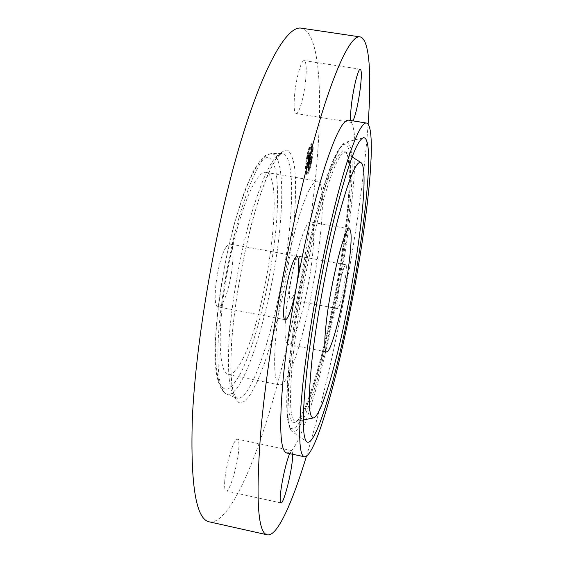 <?xml version="1.0" encoding="UTF-8"?>
<svg xmlns="http://www.w3.org/2000/svg" width="563" height="563" viewBox="0 0 563 563"><rect width="100%" height="100%" fill="white"/><g stroke="black" fill="none" stroke-linecap="round" stroke-linejoin="round"><path stroke-width="0.42" stroke-dasharray="2.81 2.11" d="M309.34 189.682C299.917 207.353 286.792 257.221 279.783 304.104C272.724 351.066 273.196 384.177 279.501 384.916C282.717 385.198 286.651 379.624 291.317 368.202C312.113 319.488 332.05 183.207 317.363 181.131C315.224 180.758 312.549 183.608 309.34 189.682M312.521 255.433C314.597 234.947 314.006 223.8 310.734 222.005C304.872 218.205 289.354 274.392 285.913 314.126C284.259 333.219 284.955 343.31 287.996 344.387C294.512 346.534 308.749 293.436 312.521 255.433M286.877 453.046L291.247 450.963C304.991 436.522 325.857 360.735 339.271 286.764C343.648 262.794 347.23 239.69 350.003 217.445C355.844 170.582 357.097 131.468 351.235 122.164L348.715 120.193M306.434 456.283C328.975 382.059 350.003 278.488 361.397 189.907C364.409 166.451 366.654 144.55 368.125 124.205M292.725 454.285L291.908 450.639L289.699 453.644M344.106 267.256C342.515 271.556 340.904 278.059 339.271 286.764C337.005 299.924 336.442 307.215 337.575 308.651L339.334 305.744C343.163 295.976 348.124 264.3 345.717 264.737L344.106 267.256M350.77 120.524L351.622 122.467L353.043 120.89M209.499 521.894C227.734 524.357 252.301 470.584 271.943 403.699C291.697 335.794 307.426 254.575 315.09 182.011C323.345 103.43 321.128 32.154 301.226 28.15M224.728 481.442C224.377 487.361 224.834 490.528 226.108 490.943C229.598 492.449 237.79 465.038 238.754 449.168C239.184 442.99 238.733 439.654 237.41 439.168C234.109 437.261 225.601 465.249 224.728 481.442M292.943 297.025C297.588 287.482 302.134 255.94 298.77 256.2L296.701 258.621C292.021 267.601 287.271 300.459 290.698 299.819L292.943 297.025M305.765 79.2C306.715 67.884 306.202 61.698 304.224 60.628C301.346 59.481 295.906 78.897 294.54 95.59C293.675 106.696 294.21 112.677 296.131 113.529C299.087 114.479 304.33 95.583 305.765 79.2M225.96 247.361C217.332 259.958 211.245 307.532 218.198 306.884C219.507 307.081 220.999 305.716 222.674 302.788C231.104 289.002 236.791 244.152 229.964 244.032C228.803 243.835 227.473 244.947 225.96 247.361M242.899 358.596C267.39 310.973 285.434 175.234 265.912 172.369C263.069 171.87 259.719 174.579 255.855 180.491C244.504 197.683 230.239 246.911 223.835 293.513C217.374 340.179 219.985 373.459 228.339 374.62C232.589 375.113 237.438 369.771 242.899 358.596M309.326 146.859C306.223 154.818 304.062 174.607 306.286 174.22C306.87 174.27 307.581 173.144 308.411 170.856C311.459 162.855 313.605 143.488 311.381 143.692L309.326 146.859M309.312 171.011C308.482 173.298 307.778 174.417 307.194 174.375C304.977 174.762 307.152 154.973 310.241 147.013L312.289 143.839C314.499 143.635 312.345 163.003 309.312 171.011M310.143 149.61L311.761 147.091C313.507 146.915 311.803 162.207 309.411 168.513L307.75 171.145C305.998 171.433 307.715 155.881 310.143 149.61M306.708 166.929L306.525 168.59L306.708 166.929M309.39 169.048L309.207 170.68L309.39 169.048L308.489 168.9L308.306 170.526L308.489 168.9M307.342 171.968L307.159 173.615L307.342 171.968M312.838 150.039L312.662 151.686L312.838 150.039M311.649 160.012L311.473 161.644L311.649 160.012M310.164 149.054L310.347 147.379L310.164 149.054L309.249 148.899L309.432 147.224L309.249 148.899M307.848 158.245L308.031 156.57L307.848 158.245M312.205 146.317L312.388 144.649L312.205 146.317M308.51 168.358C310.91 162.06 312.606 146.767 310.853 146.943L309.228 149.455C306.793 155.726 305.083 171.279 306.842 170.99L308.51 168.358M307.834 161.82L308.067 158.843L309.84 154.48L309.931 152.073L308.228 157.394L308.496 155.297L308.116 157.703L308.524 154.945L308.081 155.465L307.834 161.82L308.742 161.975L309.003 155.613L309.439 155.099L309.031 157.858L309.411 155.444L309.143 157.549L310.846 152.221L310.748 154.628L308.981 158.998L308.742 161.975M308.988 160.166L308.067 159.983L308.981 160.138M308.102 160.033L309.003 160.181L308.102 160.033M309.052 160.173L308.123 160.033L309.031 160.188M307.919 161.891L308.376 159.822L307.898 161.82L308.827 162.045L309.284 159.976L308.827 162.045M309.101 160.012L308.193 159.857L308.179 158.872L309.939 154.776L310.009 152.08L309.91 154.6L308.137 159.843L309.115 159.998L309.052 158.977L310.818 154.755L310.917 152.228L310.846 154.931L309.115 159.998M309.052 159.991L308.137 159.843L309.066 160.019M307.813 162.306L307.616 167.718L307.877 163.713L308.58 161.778L308.017 165.55L307.982 163.826L308.566 162.221L308.25 164.544L308.876 162.813L308.707 161.426L309.629 159.484L309.727 156.922L307.813 162.306L308.89 162.63L309.53 160.884L309.805 159.23L308.777 161.511L308.777 162.601L309.749 159.786L309.826 156.746L309.65 160.532L310.635 157.07L310.53 159.639L309.615 161.581L309.777 162.967L309.15 164.699L309.467 162.376L308.89 163.974L308.925 165.705L309.488 161.926L308.784 163.868L308.517 167.873L308.728 162.461M308.855 165.698L307.968 165.571L308.876 165.719M308.805 165.895L307.898 165.74L308.791 165.881M307.94 165.747L308.827 165.902L307.94 165.747M308.573 167.992L307.722 167.57L308.594 168.013L309.073 165.761L308.594 168.013M307.82 167.056L308.172 165.606L307.82 167.056L308.728 167.211M308.285 164.783L308.918 162.918L308.285 164.783L309.193 164.931L309.84 163.143L309.193 164.931M307.982 162.475L308.89 162.63M308.623 160.729L309.53 160.884M308.63 160.561L309.537 160.715M308.644 160.392L309.551 160.546M308.665 160.23L309.573 160.378M308.686 160.061L309.594 160.216M308.707 159.899L309.615 160.054M308.735 159.737L309.643 159.892M308.763 159.575L309.671 159.73M308.798 159.42L309.706 159.568M308.834 159.266L309.741 159.413M308.869 159.104L309.777 159.259M308.897 159.076L309.805 159.23M308.869 159.209L309.777 159.364M308.848 159.336L309.756 159.491M308.827 159.463L310.621 159.758L310.769 156.915L310.649 159.941L309.678 162.749L310.621 159.758M308.813 159.582L309.72 159.737M308.791 159.702L309.699 159.857M308.784 159.815L309.685 159.969M308.77 159.927L309.678 160.075M308.763 160.033L309.671 160.188M308.756 160.138L309.664 160.286M308.749 160.237L309.657 160.385M308.749 160.314L309.657 160.462M308.749 160.385L309.65 160.532M308.82 160.188L309.72 160.342M308.82 160.089L309.727 160.237M308.827 159.983L309.734 160.138M308.834 159.885L309.741 160.033M308.848 159.779L309.756 159.927M308.855 159.674L309.763 159.822M308.869 159.561L309.777 159.716M308.89 159.456L309.791 159.603M308.925 159.23L309.833 159.385M308.946 159.118L309.847 159.273M308.974 159.132L309.875 159.287M308.953 159.238L309.861 159.392M308.918 159.442L309.826 159.596M308.904 159.547L309.812 159.695M308.89 159.639L309.798 159.793M308.883 159.73L309.791 159.885M308.876 159.822L309.784 159.976M308.869 159.913L309.77 160.061M308.862 159.998L309.77 160.145M308.855 160.075L309.763 160.23M309.502 158.309L310.403 158.456M309.727 156.922L310.635 157.07M309.629 159.484L310.53 159.639M309.46 159.35L310.368 159.505M308.707 161.426L309.615 161.581M308.658 162.623L309.566 162.777M308.876 162.813L309.777 162.967M308.25 164.544L309.15 164.699M308.531 163.01L309.439 163.164M308.566 162.221L309.467 162.376M307.982 163.826L308.89 163.974M307.975 163.96L308.883 164.114M307.968 164.086L308.876 164.241M307.961 164.199L308.869 164.354M307.961 164.305L308.869 164.459M307.954 164.403L308.862 164.558M307.947 164.523L308.855 164.678M307.947 164.635L308.855 164.79M307.947 164.741L308.848 164.896M307.94 164.839L308.848 164.994M307.94 164.931L308.848 165.079M307.94 165.008L308.848 165.163M307.94 165.086L308.848 165.24M307.94 165.149L308.848 165.304M307.947 165.262L308.848 165.409M307.954 165.346L308.855 165.494M307.961 165.416L308.869 165.571M307.975 165.473L308.883 165.628M307.996 165.522L308.904 165.67M308.017 165.55L308.925 165.705M307.989 165.571L308.897 165.726M307.933 165.494L308.834 165.642M307.919 165.416L308.827 165.564M307.912 165.311L308.813 165.466M307.905 165.191L308.813 165.339M307.905 165.036L308.805 165.191M307.905 164.86L308.813 165.015M307.912 164.663L308.82 164.811M307.926 164.234L308.834 164.389M307.933 164.093L308.841 164.248M307.947 163.805L308.855 163.96M308.566 162.095L309.474 162.25M308.58 161.778L309.488 161.926M307.877 163.713L308.784 163.868M307.87 163.903L308.777 164.058M307.855 164.403L308.763 164.558M307.841 164.706L308.749 164.86M307.834 164.86L308.742 165.015M307.834 165.001L308.742 165.156M307.827 165.128L308.735 165.283M307.827 165.248L308.735 165.395M307.827 165.346L308.735 165.501M307.834 165.438L308.742 165.592M307.834 165.515L308.742 165.67M307.841 165.578L308.749 165.733M307.848 165.635L308.756 165.789M307.855 165.677L308.763 165.825M307.87 165.705L308.777 165.86M307.968 165.74L308.876 165.888M307.996 165.719L308.904 165.874M308.024 165.698L308.932 165.846M308.06 165.663L308.967 165.818M308.095 165.621L309.003 165.775M307.947 166.212L308.855 166.367M307.926 166.317L308.827 166.465M307.898 166.409L308.805 166.564M307.877 166.5L308.784 166.648M307.841 166.655L308.749 166.81M307.813 166.796L308.714 166.951M307.778 166.958L308.679 167.105M307.757 167.042L308.658 167.197M307.736 167.141L308.644 167.295M307.715 167.246L308.623 167.394M307.616 167.718L308.517 167.873M308.081 155.465L309.003 155.613M308.13 155.416L309.045 155.571M308.179 155.367L309.094 155.522M308.228 155.311L309.143 155.465M308.271 155.261L309.186 155.409M308.313 155.205L309.228 155.353M308.362 155.142L309.277 155.297M308.404 155.085L309.319 155.233M308.447 155.022L309.361 155.17M308.489 154.952L309.404 155.107M308.524 154.945L309.439 155.099M308.489 155.057L309.404 155.212M308.454 155.17L309.368 155.318M308.418 155.275L309.333 155.43M308.39 155.381L309.305 155.536M308.362 155.487L309.27 155.641M308.334 155.599L309.249 155.747M308.306 155.705L309.221 155.852M308.285 155.81L309.2 155.958M308.264 155.909L309.178 156.064M308.243 156.014L309.157 156.169M308.228 156.12L309.143 156.275M308.207 156.232L309.122 156.38M308.193 156.345L309.108 156.493M308.179 156.458L309.094 156.613M308.172 156.577L309.08 156.732M308.158 156.697L309.073 156.852M308.151 156.824L309.066 156.978M308.144 156.95L309.052 157.105M308.137 157.084L309.045 157.239M308.13 157.218L309.038 157.373M308.123 157.316L309.038 157.464M308.123 157.415L309.038 157.563M308.123 157.506L309.031 157.661M308.116 157.605L309.031 157.76M308.116 157.703L309.031 157.858M308.193 157.443L309.108 157.598M308.207 157.133L309.115 157.281M308.207 157.014L309.122 157.161M308.214 156.894L309.129 157.049M308.221 156.781L309.136 156.936M308.228 156.676L309.143 156.824M308.243 156.563L309.157 156.718M308.25 156.465L309.164 156.613M308.264 156.359L309.178 156.514M308.278 156.261L309.193 156.415M308.292 156.169L309.207 156.324M308.32 155.986L309.235 156.134M308.341 155.895L309.256 156.042M308.362 155.796L309.277 155.951M308.383 155.698L309.298 155.852M308.411 155.599L309.326 155.754M308.44 155.501L309.354 155.655M308.468 155.402L309.383 155.55M308.496 155.297L309.411 155.444M308.531 155.191L309.446 155.339M308.566 155.078L309.481 155.233M308.559 155.219L309.474 155.374M308.531 155.311L309.446 155.465M308.503 155.402L309.411 155.557M308.475 155.494L309.39 155.641M308.447 155.578L309.361 155.733M308.425 155.669L309.34 155.817M308.383 155.838L309.298 155.986M308.348 156L309.263 156.155M308.32 156.162L309.235 156.317M308.299 156.331L309.207 156.486M308.285 156.423L309.2 156.577M308.278 156.514L309.193 156.669M308.271 156.613L309.178 156.767M308.264 156.711L309.171 156.866M308.257 156.81L309.164 156.964M308.25 156.915L309.164 157.07M308.243 157.021L309.157 157.176M308.228 157.394L309.143 157.549M309.727 153.291L310.642 153.439M309.931 152.073L310.846 152.221M309.84 154.48L310.748 154.628M309.699 154.304L310.607 154.459M308.067 158.843L308.981 158.998M308.06 158.942L308.974 159.097M308.06 159.04L308.967 159.195M308.052 159.139L308.96 159.294M308.045 159.238L308.96 159.392M308.045 159.336L308.953 159.484M308.038 159.442L308.953 159.596M308.038 159.547L308.946 159.695M308.038 159.639L308.946 159.793M308.038 159.723L308.953 159.871M308.038 159.793L308.953 159.948M308.045 159.857L308.953 160.005M308.052 159.906L308.96 160.061M308.06 159.955L308.967 160.103M308.158 160.005L309.073 160.159M308.186 159.976L309.094 160.131M308.207 159.941L309.122 160.096M308.235 159.899L309.15 160.054M308.271 159.85L309.178 160.005M308.299 159.786L309.207 159.941M308.32 159.808L309.228 159.955M308.292 159.913L309.2 160.068M308.264 160.026L309.171 160.173M308.235 160.131L309.143 160.279M308.207 160.237L309.115 160.385M308.179 160.335L309.094 160.49M308.158 160.434L309.066 160.589M308.13 160.532L309.045 160.687M308.109 160.624L309.017 160.779M308.088 160.722L308.996 160.87M308.067 160.814L308.974 160.962M307.855 161.722L308.77 161.877M308.271 164.706L309.171 164.86M308.918 162.918L309.819 163.073M308.932 162.996L309.84 163.143M307.898 161.82L308.813 161.975M307.933 161.672L308.841 161.827M307.961 161.518L308.876 161.672M307.996 161.349L308.911 161.504M308.038 161.173L308.946 161.328M308.088 160.983L308.996 161.138M308.13 160.786L309.045 160.941M308.186 160.575L309.094 160.729M308.243 160.349L309.15 160.504M308.299 160.117L309.207 160.272M308.376 159.822L309.284 159.976M308.383 159.92L309.298 160.075M308.32 160.166L309.235 160.314M308.264 160.399L309.171 160.554M308.207 160.624L309.115 160.772M308.158 160.835L309.066 160.99M308.109 161.039L309.017 161.187M308.06 161.229L308.974 161.384M308.017 161.412L308.932 161.56M307.982 161.581L308.89 161.736M307.947 161.743L308.855 161.898M307.722 167.57L308.63 167.718M307.87 166.817L308.777 166.972M307.926 166.592L308.827 166.739M307.975 166.374L308.876 166.521M308.024 166.162L308.925 166.317M308.074 165.965L308.974 166.12M308.123 165.782L309.024 165.93M308.172 165.606L309.073 165.761M308.186 165.656L309.094 165.811M308.144 165.818L309.045 165.972M308.095 165.994L309.003 166.141M308.052 166.176L308.953 166.331M308.003 166.381L308.911 166.528M307.954 166.592L308.862 166.747M307.905 166.817L308.813 166.972M307.855 167.063L308.756 167.211M307.75 167.584L308.651 167.732M308.172 159.871L309.08 160.019M308.13 159.801L309.038 159.948M308.123 159.737L309.031 159.892M308.116 159.646L309.031 159.801M308.116 159.533L309.031 159.681M308.116 159.463L309.031 159.618M308.123 159.385L309.031 159.54M308.123 159.301L309.031 159.456M308.123 159.209L309.038 159.364M308.13 159.111L309.038 159.266M308.137 158.822L309.052 158.977M309.706 154.522L310.614 154.677M309.91 154.6L310.818 154.755M310.009 152.08L310.917 152.228M310.044 152.087L310.952 152.242M309.939 154.776L310.846 154.931M309.692 154.712L310.6 154.867M308.179 158.872L309.087 159.019M308.172 158.949L309.08 159.104M308.165 159.033L309.08 159.181M308.165 159.104L309.073 159.259M308.158 159.209L309.073 159.364M308.158 159.308L309.073 159.463M308.158 159.399L309.073 159.554M308.158 159.484L309.073 159.639M308.165 159.561L309.073 159.716M308.172 159.632L309.08 159.786M308.179 159.695L309.087 159.85M308.186 159.751L309.094 159.906M308.193 159.801L309.101 159.955M308.777 162.601L309.678 162.749M308.742 162.559L309.643 162.714M308.777 161.511L309.685 161.665M309.481 159.589L310.382 159.737M309.826 156.746L310.734 156.894M309.861 156.767L310.769 156.915M309.749 159.786L310.649 159.941M309.453 159.765L310.361 159.92M308.813 161.532L309.72 161.68M305.737 168.231L305.92 166.571L305.737 168.231M306.378 173.256L306.561 171.609L306.378 173.256M311.881 151.341L312.064 149.702L311.881 151.341M310.699 161.292L310.882 159.667L310.699 161.292M306.983 156.613L306.8 158.287L306.983 156.613M311.353 144.691L311.177 146.352L311.353 144.691M318.883 215.826C331.325 170.406 340.453 149.505 346.266 153.122C357.146 161.891 344.042 268.523 325.245 344.514C315.097 386.507 303.478 419.365 296.419 421.441C290.051 422.539 288.854 401.532 292.809 358.434C297.144 316.237 307.75 258.185 318.883 215.826M324.112 345.056C317.954 369.912 311.874 390.068 305.864 405.522C302.028 414.354 298.573 420.125 295.498 422.841L291.718 421.877L289.283 413.685L288.453 398.111C288.742 384.191 289.994 367.196 292.204 347.125C297.384 305.033 307.039 254.089 317.349 214.355L324.907 188.063L331.959 168.217L338.089 155.641L343.022 150.518L346.576 152.51C348.258 157.098 349.201 164.565 349.405 174.91C349.292 214.207 338.152 287.236 324.112 345.056M324.239 347.434C317.828 373.346 311.487 394.431 305.195 410.694C301.177 420.005 297.553 426.149 294.308 429.119L290.311 428.302L287.714 419.899L286.799 403.713C287.081 389.174 288.376 371.362 290.684 350.277C296.103 306.012 306.293 252.287 317.152 210.534L325.104 182.961L332.501 162.243L338.919 149.216L344.056 144.037L347.751 146.324C349.482 151.243 350.439 159.146 350.629 170.033C350.432 211.343 338.842 287.186 324.239 347.434M318.574 209.57C330.115 167.141 339.137 144.691 345.626 142.221C361.193 138.238 346.871 262.013 325.442 348.413C313.338 398.717 299.08 437.219 291.908 431.385C286.623 426.247 286.426 400.722 291.303 354.817C296.448 310.107 307.328 252.21 318.574 209.57M215.967 334.007L215.516 356.224C216.122 368.674 217.571 378.04 219.866 384.339C222.568 388.759 225.798 390.068 229.563 388.266C233.532 384.818 237.692 378.85 242.041 370.37C257.432 338.039 272.049 274.617 276.384 224.194C278.08 202.546 277.953 185.114 276.004 171.891C274.343 164.396 271.971 159.582 268.896 157.471C265.44 157.098 261.443 159.941 256.911 165.994L249.676 179.527C244.609 191.49 239.62 205.938 234.715 222.878C225.165 258.297 218.043 300.656 215.967 334.007M280.304 223.152C283.843 183.573 280.902 153.192 271.134 153.6C262.499 154.748 252.217 174.558 240.295 213.018C229.261 250.465 220.464 300.297 218.36 337.075C216.769 371.664 219.479 390.645 226.474 394.009C244.103 401.299 274.462 297.588 280.304 223.152M289.966 224.088C293.766 183.932 291.24 153.059 281.817 153.46C273.47 154.614 263.343 174.783 251.436 213.982C240.394 252.147 231.407 302.95 229.035 340.341C227.192 375.5 229.641 394.705 236.39 397.971C253.406 404.952 283.618 299.565 289.966 224.088M293.844 223.047C295.913 199.647 296.11 180.709 294.442 166.24C292.943 157.999 290.691 152.657 287.686 150.222C284.259 149.681 280.233 152.657 275.589 159.153L268.101 173.84C262.794 186.881 257.516 202.708 252.273 221.315C242.006 260.268 234.095 306.969 231.513 343.451L230.746 367.66L231.907 386.035L234.792 397.851L239.12 402.89L244.553 401.412L250.746 393.987L257.354 381.383L264.075 364.486L270.641 344.197L276.813 321.424L282.394 297.06L287.2 271.964L291.064 247.002L293.844 223.047M307.919 164.516L308.82 164.67M307.919 164.375L308.827 164.53M307.94 163.96L308.848 164.114M308.067 165.747L308.974 165.902M308.031 165.874L308.939 166.029M308.003 165.994L308.911 166.148M307.975 166.106L308.883 166.261M307.694 167.352L308.594 167.507M307.665 167.471L308.573 167.619M307.644 167.591L308.545 167.746M308.433 170.322L309.333 170.476M309.305 147.422L310.22 147.569M349.377 228.824L310.734 222.005M326.512 351.903L287.996 344.387M352.156 156.915L346.266 153.122C349.334 153.973 350.995 184.58 346.175 221.921C341.368 262.52 334.014 303.527 324.126 344.936C315.561 380.292 305.772 409.435 299.052 418.766L296.419 421.441L303.281 420.019M363.205 137.829L345.626 142.221C337.23 146.661 327.75 169.35 317.18 210.281C306.082 252.273 295.392 309.087 290.304 353.219C285.04 398.076 285.575 424.129 291.908 431.385L306.736 441.793M281 502.942L226.108 490.943M291.908 450.639L237.41 439.168M345.717 264.737L298.77 256.2M337.575 308.651L290.698 299.819M360.292 69.214L304.224 60.628M351.622 122.467L296.131 113.529M285.3 319.735L218.198 306.884M297.151 256.249L229.964 244.032M265.912 172.369L317.363 181.131M215.777 334.718C217.621 301.888 224.834 258.677 234.398 223.56L242.885 196.114C245.377 188.95 249.043 180.357 253.878 170.343C258.537 162.608 262.407 157.675 265.49 155.529L271.134 153.6L281.817 153.46C281.563 153.164 280.17 154.382 277.615 157.133C274.216 160.912 265.813 177.444 258.818 199.415C245.918 239.219 234.44 299.755 231.682 342.768C230.851 356.555 230.739 368.181 231.337 377.653C232.667 391.039 233.659 392.418 234.088 393.945L236.39 397.971L226.474 394.009C217.008 388.217 213.44 368.455 215.777 334.718M228.339 374.62L279.501 384.916M306.286 174.22L307.194 174.375M311.381 143.692L312.289 143.839M310.853 146.943L311.761 147.091M306.842 170.99L307.75 171.145M305.92 166.571L306.835 166.725M305.61 168.436L306.525 168.59M308.615 168.696L309.516 168.851M308.306 170.526L309.207 170.68M306.561 171.609L307.468 171.764M306.251 173.46L307.159 173.615M312.064 149.702L312.965 149.849M311.761 151.538L312.662 151.686M310.882 159.667L311.775 159.815M310.572 161.49L311.473 161.644M309.122 149.096L310.037 149.244M309.432 147.224L310.347 147.379M306.8 158.287L307.722 158.442M307.109 156.415L308.031 156.57M311.177 146.352L312.085 146.507M311.48 144.501L312.388 144.649"/><path stroke-width="0.84" d="M349.173 262.076C351.699 241.562 351.762 230.478 349.377 228.824C345.126 225.291 330.784 282.049 326.336 321.839C324.204 340.953 324.267 350.974 326.512 351.903C331.34 353.719 344.563 300.135 349.173 262.076M339.482 344.676C356.949 271.901 370.187 170.012 361.136 162.693C356.295 159.758 348.223 179.879 336.913 223.054C326.765 263.245 316.744 317.961 312.212 357.878C307.954 398.688 308.461 418.675 313.732 417.845C319.615 416.064 330.045 384.853 339.482 344.676M339.672 353.719C361.305 263.47 377.484 134.423 363.205 137.829C357.209 140.173 348.342 163.734 336.611 208.514C325.14 253.568 313.619 314.956 307.813 362.058C302.247 410.364 301.888 436.944 306.736 441.793C313.338 447.226 327.399 406.324 339.672 353.719M302.964 383.002C298.179 430.836 298.679 455.425 304.449 456.755C319.207 457.55 352.663 318.285 365.218 220.105C372.256 167.302 373.874 124.416 366.45 123.044C360.587 121.819 348.588 150.94 335.098 204.833C321.642 258.6 308.496 331.593 302.964 383.002M366.45 123.044L348.715 120.193C343.388 119.405 335.668 134.219 325.569 164.642C315.752 195.185 304.731 240.964 296.187 287.89C290.149 321.367 285.8 351.741 283.133 379.033C278.974 426.853 280.219 451.526 286.877 453.046L304.449 456.755M368.125 124.205C371.601 75.667 369.821 38.622 359.926 36.862C349.968 34.765 330.404 76.695 308.714 160.005C287.067 243.047 267.052 357.463 260.627 433.419C255.651 499.726 257.917 533.534 267.411 534.85C277.277 536.757 292.246 502.822 306.434 456.283M289.699 453.644C286.518 460.569 281.683 481.499 280.529 493.561C279.952 499.48 280.114 502.604 281 502.942C283.428 504.216 290.775 476.389 292.331 460.52L292.725 454.285M353.043 120.89C355.886 114.12 358.328 103.057 360.376 87.701C361.671 76.357 361.643 70.192 360.292 69.214C358.3 68.193 353.353 87.856 351.467 104.612C350.601 112.128 350.369 117.435 350.77 120.524M288.735 315.393C291.486 308.925 293.97 299.762 296.187 287.89C299.326 269.269 299.65 258.727 297.151 256.249C296.335 256.123 295.315 257.305 294.104 259.796C287.221 272.858 280.268 320.776 285.3 319.735C286.229 319.861 287.376 318.412 288.735 315.393M359.926 36.862L301.226 28.15C287.053 25.441 262.83 66.272 238.825 148.301C214.848 230.063 195.565 343.296 192.321 419.146C190.385 485.433 196.107 519.684 209.499 521.894L267.411 534.85M361.136 162.693L352.156 156.915M313.732 417.845L303.281 420.019"/></g></svg>
